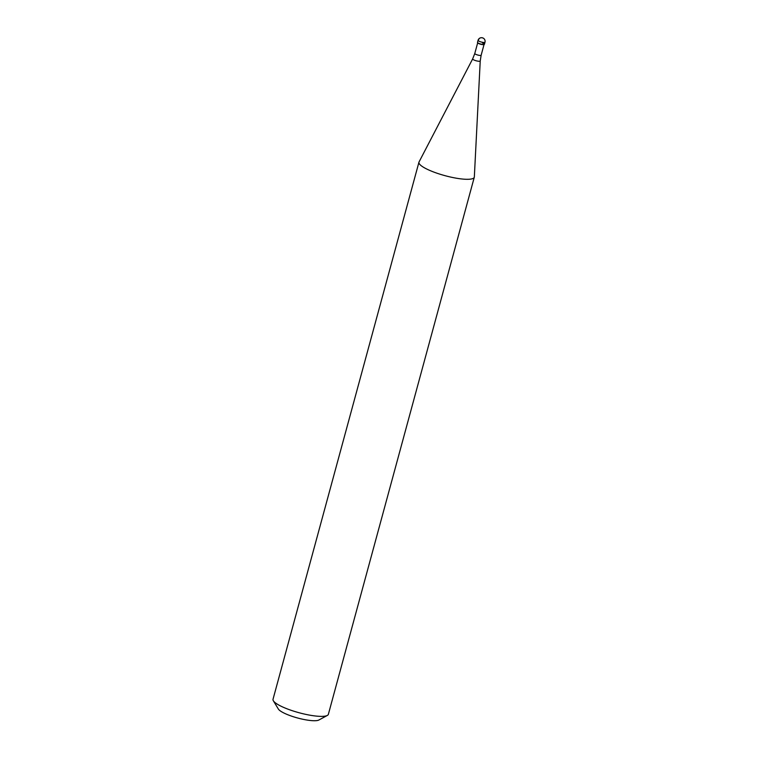 <?xml version="1.0" encoding="UTF-8"?>
<svg xmlns="http://www.w3.org/2000/svg" width="758" height="758" viewBox="0 0 758 758"><rect width="100%" height="100%" fill="white"/><g stroke="black" fill="none" stroke-linecap="round" stroke-linejoin="round"><path stroke-width="1.14" d="M482.476 42.979A3.582 0.767 -164.8 0 1 484.296 44.381A3.582 0.767 -164.8 0 1 479.444 43.632A3.582 0.767 15.2 0 0 484.419 44.248L484.978 42.221A3.582 0.767 -164.8 0 1 480.004 41.605A3.582 0.767 -164.8 0 1 478.052 40.335L477.502 42.363A3.582 0.767 15.2 0 0 479.444 43.632A3.582 0.767 -164.8 0 1 477.549 42.552L477.748 42.884A3.297 0.711 -164.8 0 1 477.701 42.732M484.068 44.457A3.297 0.711 -164.8 0 1 483.955 44.57A3.297 0.711 -164.8 0 1 479.492 43.879A3.297 0.711 -164.8 0 1 477.748 42.884M481.141 55.22L480.231 60.962L474.337 176.955A28.671 6.159 -164.8 0 1 474.29 177.239A28.671 6.159 -164.8 0 1 434.495 172.322A28.671 6.159 -164.8 0 1 418.947 162.203A28.671 6.159 -164.8 0 1 419.051 161.937L472.66 58.906L474.783 53.496A3.297 0.711 15.2 0 0 476.564 54.652A3.297 0.711 15.2 0 0 481.141 55.22L484.049 44.514M418.947 162.203L273.022 699.274A28.671 6.159 15.2 0 0 273.344 700.771A28.671 6.159 15.2 0 0 288.571 709.393A28.671 6.159 15.2 0 0 327.333 715.438A28.671 6.159 15.2 0 0 328.366 714.311L474.29 177.239M273.344 700.771L278.347 709.033A21.508 4.614 15.2 0 0 289.764 715.495A21.508 4.614 15.2 0 0 318.843 720.034L327.333 715.438M482.429 37.9A3.582 3.231 -102.1 0 0 478.402 40.127M480.231 60.962A3.923 0.843 -164.8 0 1 474.773 60.327A3.923 0.843 -164.8 0 1 472.66 58.906M484.978 42.221A3.582 3.582 0 0 0 482.761 37.919A3.582 3.582 0 0 0 478.052 40.335M474.783 53.496L477.692 42.789"/></g></svg>
